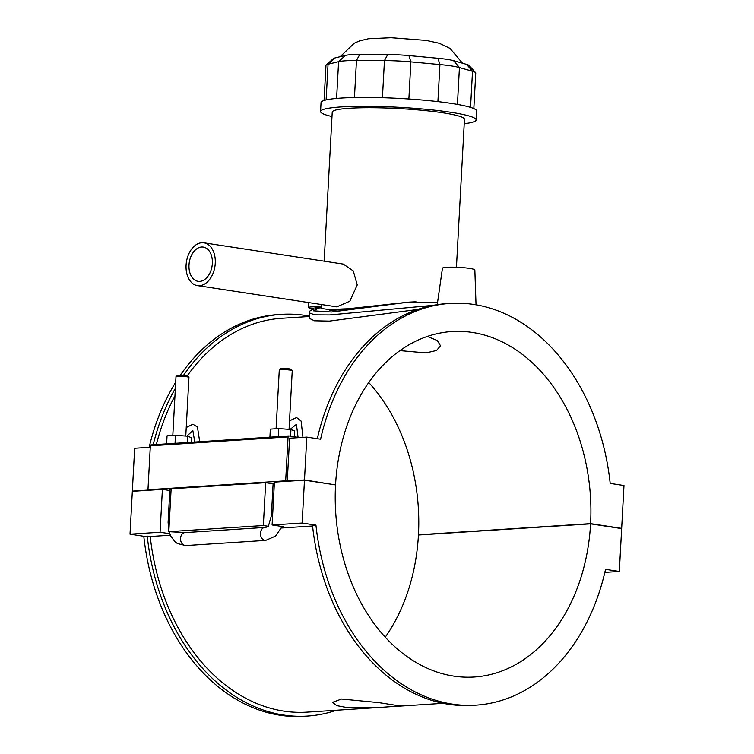 <?xml version="1.0" encoding="UTF-8"?>
<svg xmlns="http://www.w3.org/2000/svg" width="754" height="754" viewBox="0 0 754 754"><rect width="100%" height="100%" fill="white"/><g stroke="black" fill="none" stroke-linecap="round" stroke-linejoin="round"><path stroke-width="1.13" d="M212.345 263.448A17.314 11.546 -81.3 0 0 203.288 247.086A17.314 11.546 -81.3 0 0 189.263 262.458A17.314 11.546 -81.3 0 0 198.057 281.317A17.314 11.546 -81.3 0 0 199.744 281.383A17.314 11.546 -81.3 0 0 212.345 263.448M427.311 336.444L437.329 340.544L440.496 345.728L436.585 350.478L426.001 352.9L399.922 350.619M317.311 438.715A201.28 148.397 86.3 0 1 446.604 303.645L450.044 303.419A201.28 148.397 -93.7 0 0 320.591 439.214L306.803 437.113L304.484 479.959L334.569 484.765M419.431 534.954L418.451 534.803A173.1 127.624 86.3 0 0 368.744 382.532M418.451 534.803L590.58 523.634L621.664 528.384L623.982 485.529L610.193 483.427A201.28 148.397 -93.7 0 0 450.044 303.419M335.568 484.709A173.1 127.624 -93.7 0 1 451.863 331.543A173.1 127.624 -93.7 0 1 590.58 523.634M133.335 491.269L132.346 491.118L134.674 448.272L150.272 447.254M149.16 447.329A201.28 148.397 -93.7 0 1 175.691 382.278M180.357 375.162A201.28 148.397 -93.7 0 1 277.915 314.578L281.355 314.352A201.28 148.397 86.3 0 0 183.561 375.294M306.803 437.113L289.593 438.225L287.274 481.08L304.484 479.959M132.346 491.118L149.565 490.006L147.972 489.761L150.348 445.831L288.056 436.905L285.672 480.835L287.274 481.08M285.672 480.835L147.972 489.761M169.348 521.985A6.494 0.697 -176.9 0 0 168.104 522.324L169.857 489.996A6.494 0.697 3.1 0 1 171.092 489.657M272.628 515.284A6.494 0.697 3.1 0 0 271.383 515.632L273.137 483.305A6.494 0.697 3.1 0 1 274.381 482.956M265.615 527.48L268.367 526.311L263.344 525.538L168.821 531.674L185.682 532.654M169.066 531.711L170.781 536.188L175.06 541.824L177.435 543.559L185.748 545.576A6.494 4.788 86.3 0 1 180.555 539.412A6.494 4.788 86.3 0 1 184.909 532.626L184.843 532.626M263.344 525.538L265.672 482.692L171.139 488.818L168.821 531.674M265.672 482.692L273.108 483.823M304.475 480.175L302.147 523.031L315.945 525.133L312.495 525.359A201.28 148.397 86.3 0 0 472.645 705.367L476.085 705.141A201.28 148.397 -93.7 0 0 605.537 569.345L619.326 571.447L621.654 528.601L590.571 523.851A173.1 127.624 -93.7 0 1 474.266 677.017A173.1 127.624 -93.7 0 1 335.549 484.916L304.475 480.175L274.418 482.126L272.1 524.972L281.704 526.443A6.494 0.697 3.1 0 1 283.806 527.074A6.494 0.697 3.1 0 1 281.694 527.48M169.707 533.709A6.494 0.697 3.1 0 1 169.669 533.7L160.065 532.239L162.393 489.384L132.336 491.335L130.018 534.19L143.807 536.292L150.225 536.528A197.331 145.494 86.3 0 0 307.142 712.134L381.354 707.327L348.244 707.789L336.689 705.621L332.599 702.323L341.553 699.024L378.8 702.624L400.355 705.989L381.354 707.327M162.393 489.384L169.829 490.524M385.256 637.187A173.1 127.624 86.3 0 0 418.432 535.01L590.571 523.851M147.247 536.066A201.28 148.397 86.3 0 0 307.396 716.074L303.956 716.3A201.28 148.397 -93.7 0 1 143.807 536.292M476.085 705.141A201.28 148.397 -93.7 0 1 315.945 525.133M302.147 523.031L272.1 524.972M160.065 532.239L130.018 534.19M268.367 526.311L271.383 515.632M621.664 528.384L620.665 528.45M619.326 571.447L604.84 572.39M288.659 435.972L151.205 444.879A1.084 0.801 86.3 0 0 150.348 445.831M288.056 436.905A1.084 0.801 -93.7 0 1 288.914 435.953L299.545 437.574M294.39 436.792L294.701 431.005L290.94 429.516L290.582 436.208M269.904 437.169L270.347 429.12L278.763 428.574L290.94 429.516M276.096 428.743L279.272 370.035A6.494 0.697 3.1 0 1 279.319 369.96A6.494 0.697 3.1 0 1 280.969 369.649A6.494 0.697 3.1 0 1 287.792 369.828A6.494 0.697 3.1 0 1 292.203 370.657A6.494 0.697 3.1 0 1 292.241 370.732L289.065 429.365M292.203 370.657L290.978 369.309A5.193 0.566 -176.9 0 0 287.453 368.649A5.193 0.566 -176.9 0 0 281.996 368.508A5.193 0.566 -176.9 0 0 280.677 368.753L279.319 369.96M191.177 442.278L191.422 437.697L187.661 436.208L187.322 442.523M175.051 443.324L175.484 435.265L187.661 436.208M166.625 443.87L167.058 435.812L175.484 435.265M172.817 435.444L175.993 376.727A6.494 0.697 3.1 0 1 176.031 376.651A6.494 0.697 3.1 0 1 177.69 376.35A6.494 0.697 3.1 0 1 184.504 376.519A6.494 0.697 3.1 0 1 188.924 377.349A6.494 0.697 3.1 0 1 188.952 377.434L185.776 436.066M188.924 377.349L187.699 376.01A5.193 0.566 -176.9 0 0 184.174 375.341A5.193 0.566 -176.9 0 0 178.717 375.209A5.193 0.566 -176.9 0 0 177.397 375.454L176.031 376.651M290.064 429.45L296.426 424.351L298.066 437.348M302.967 437.358L301.1 421.081L296.586 417.527L289.527 420.845M278.33 436.623L278.763 428.574M186.785 436.142L192.864 430.666L194.768 442.042M199.716 441.721L197.444 427.028L192.901 424.229L186.238 427.546M312.571 526L281.449 528.017M170.319 535.217L150.225 536.528M309.46 316.492L281.61 318.292A197.331 145.494 86.3 0 0 187.284 375.812M174.956 395.831A197.331 145.494 86.3 0 0 156.342 444.54M417.678 309.47L329.366 321.11L314.427 320.789L309.366 318.339L309.649 313.014L314.71 314.842L329.696 314.936L433.258 305.332M476.028 304.814L474.85 269.979A16.23 1.753 -176.9 0 0 464.492 267.793A16.23 1.753 -176.9 0 0 446.698 267.293A16.23 1.753 -176.9 0 0 442.447 268.226L437.245 304.654M307.396 716.074A201.28 148.397 86.3 0 0 336.322 710.249M309.479 316.143A201.28 148.397 86.3 0 0 281.355 314.352M175.362 388.385A201.28 148.397 86.3 0 0 153.175 444.737M415.982 301.788L408.941 302.128L331.477 311.996L313.513 310.837L318.735 307.981M349.253 308.754C340.035 309.951 333.381 310.384 329.281 310.045A67.078 7.248 -176.9 0 1 349.253 308.754M330.77 309.856L321.6 308.471L321.807 304.588M408.517 302.156L347.783 308.791M201.836 242.722A21.64 14.43 -81.3 0 0 186.21 263.589A21.64 14.43 -81.3 0 0 197.407 285.596A21.64 14.43 -81.3 0 0 214.937 266.379A21.64 14.43 -81.3 0 0 203.938 242.816A21.64 14.43 -81.3 0 0 201.836 242.722M203.938 242.816L343.296 264.089L353.268 270.922L357.245 284.937L349.79 301.251L336.765 306.859L197.407 285.596M324.163 261.167L332.231 112.129A66.211 7.154 3.1 0 1 398.734 108.567A66.211 7.154 3.1 0 1 464.464 119.292L456.443 267.265M331.996 116.55A77.898 8.417 3.1 0 1 320.563 111.498A77.898 8.417 3.1 0 1 398.8 107.304A77.898 8.417 3.1 0 1 476.132 119.924A77.898 8.417 3.1 0 1 464.219 123.713M320.563 111.498L321.044 102.601A77.898 8.417 3.1 0 1 399.281 98.416A77.898 8.417 3.1 0 1 476.613 111.026L476.132 119.924M324.069 100.489L325.973 65.391A34.618 3.742 3.1 0 1 326.199 64.995A34.618 3.742 3.1 0 1 328.047 64.241L338.593 61.658A34.618 3.742 3.1 0 1 356.463 60.509L384.455 60.584A34.618 3.742 3.1 0 1 410.883 61.875L439.921 64.571A34.618 3.742 3.1 0 1 459.44 67.549L472.513 71.281A34.618 3.742 3.1 0 1 475.576 72.648A34.618 3.742 3.1 0 1 475.755 73.063L473.832 108.595M475.576 72.648L469.073 65.485A27.7 2.988 -176.9 0 0 466.622 64.392L453.55 60.659A27.7 2.988 -176.9 0 0 437.933 58.275L408.894 55.579A27.7 2.988 -176.9 0 0 387.744 54.552L359.762 54.467A27.7 2.988 -176.9 0 0 345.464 55.391L334.917 57.973A27.7 2.988 -176.9 0 0 333.438 58.576L326.199 64.995M313.541 308.801A10.82 1.169 3.1 0 1 308.509 307.538A10.82 1.169 3.1 0 1 311.345 306.906A10.82 1.169 3.1 0 1 321.675 307.104M321.308 307.811L316.124 307.632L314.993 307.886L316.02 308.245M184.909 532.626L264.852 527.442A6.494 4.788 86.3 0 0 260.488 534.228A6.494 4.788 86.3 0 0 265.691 540.401L275.502 536.122L282.109 526.509M326.114 99.933L328.047 64.241L334.917 57.973M345.464 55.391L338.593 61.658L336.604 98.425M354.455 97.52L356.463 60.509L359.762 54.467M387.744 54.552L384.455 60.584L382.438 97.7M408.875 99L410.883 61.875L408.894 55.579M437.933 58.275L439.921 64.571L437.914 101.62M457.442 104.41L459.44 67.549L453.55 60.659M466.622 64.392L472.513 71.281L470.553 107.398M168.104 522.324L168.858 530.929M185.748 545.576L265.691 540.401M264.852 527.442L266.19 526.933M288.782 435.953L151.073 444.879M443.211 703.312L398.178 706.234M321.638 307.792L318.499 307.99C311.364 309.442 308.414 311.11 309.649 312.995M408.941 302.128L437.518 302.74M340.167 56.691L354.257 43.204L359.498 40.904L368.461 38.737L391.024 37.7L426.302 40.414L439.384 43.298L450.044 48.416L462.513 63.223M308.782 302.599L308.509 307.538M314.993 307.886L315.049 306.812"/></g></svg>
